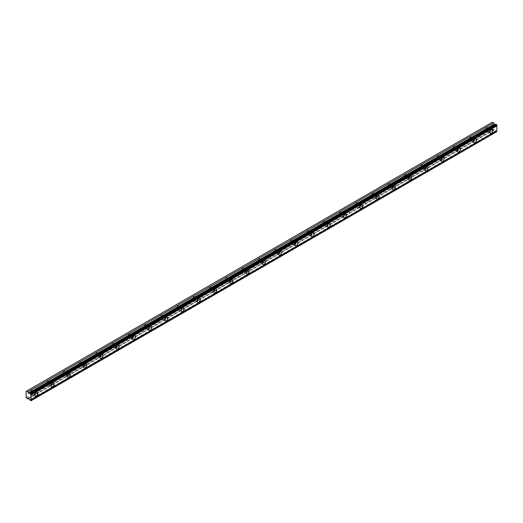<?xml version="1.0" encoding="UTF-8"?>
<svg xmlns="http://www.w3.org/2000/svg" width="523" height="523" viewBox="0 0 523 523"><rect width="100%" height="100%" fill="white"/><g stroke="black" fill="none" stroke-linecap="round" stroke-linejoin="round"><path stroke-width="0.39" stroke-dasharray="2.62 1.96" d="M488.998 128.972A1.34 0.771 -60 0 1 489.665 128.906A1.34 0.771 -60 0 1 489.874 129.979A1.34 0.771 -60 0 1 488.998 131.162A1.34 0.771 -60 0 1 488.325 131.227A1.34 0.771 -60 0 1 488.122 130.149A1.34 0.771 -60 0 1 488.998 128.972M486.56 127.566A1.34 0.771 -60 0 1 487.227 127.494A1.34 0.771 -60 0 1 487.436 128.573A1.34 0.771 -60 0 1 486.56 129.75A1.34 0.771 -60 0 1 485.887 129.822A1.34 0.771 -60 0 1 485.684 128.743A1.34 0.771 -60 0 1 486.56 127.566M34.002 391.655A1.34 0.771 -60 0 1 34.675 391.59A1.34 0.771 -60 0 1 34.878 392.668A1.34 0.771 -60 0 1 34.002 393.845A1.34 0.771 -60 0 1 33.335 393.911A1.34 0.771 -60 0 1 33.126 392.838A1.34 0.771 -60 0 1 34.002 391.655M31.57 390.25A1.34 0.771 -60 0 1 32.236 390.184A1.34 0.771 -60 0 1 32.439 391.256A1.34 0.771 -60 0 1 31.57 392.44A1.34 0.771 -60 0 1 30.896 392.505A1.34 0.771 -60 0 1 30.694 391.433A1.34 0.771 -60 0 1 31.57 390.25M50.254 382.274A1.34 0.771 -60 0 1 50.927 382.208A1.34 0.771 -60 0 1 51.13 383.281A1.34 0.771 -60 0 1 50.254 384.464A1.34 0.771 -60 0 1 49.58 384.529A1.34 0.771 -60 0 1 49.378 383.457A1.34 0.771 -60 0 1 50.254 382.274M47.815 380.868A1.34 0.771 -60 0 1 48.489 380.803A1.34 0.771 -60 0 1 48.691 381.875A1.34 0.771 -60 0 1 47.815 383.058A1.34 0.771 -60 0 1 47.148 383.124A1.34 0.771 -60 0 1 46.939 382.052A1.34 0.771 -60 0 1 47.815 380.868M66.506 372.892A1.34 0.771 -60 0 1 67.173 372.827A1.34 0.771 -60 0 1 67.382 373.899A1.34 0.771 -60 0 1 66.506 375.083A1.34 0.771 -60 0 1 65.833 375.148A1.34 0.771 -60 0 1 65.63 374.076A1.34 0.771 -60 0 1 66.506 372.892M64.068 371.487A1.34 0.771 -60 0 1 64.734 371.422A1.34 0.771 -60 0 1 64.944 372.494A1.34 0.771 -60 0 1 64.068 373.677A1.34 0.771 -60 0 1 63.394 373.742A1.34 0.771 -60 0 1 63.191 372.67A1.34 0.771 -60 0 1 64.068 371.487M82.752 363.511A1.34 0.771 -60 0 1 83.425 363.446A1.34 0.771 -60 0 1 83.628 364.518A1.34 0.771 -60 0 1 82.752 365.701A1.34 0.771 -60 0 1 82.085 365.767A1.34 0.771 -60 0 1 81.876 364.694A1.34 0.771 -60 0 1 82.752 363.511M80.313 362.106A1.34 0.771 -60 0 1 80.987 362.04A1.34 0.771 -60 0 1 81.189 363.112A1.34 0.771 -60 0 1 80.313 364.296A1.34 0.771 -60 0 1 79.646 364.361A1.34 0.771 -60 0 1 79.437 363.289A1.34 0.771 -60 0 1 80.313 362.106M99.004 354.13A1.34 0.771 -60 0 1 99.671 354.064A1.34 0.771 -60 0 1 99.88 355.137A1.34 0.771 -60 0 1 99.004 356.32A1.34 0.771 -60 0 1 98.331 356.385A1.34 0.771 -60 0 1 98.128 355.313A1.34 0.771 -60 0 1 99.004 354.13M96.565 352.724A1.34 0.771 -60 0 1 97.239 352.659A1.34 0.771 -60 0 1 97.441 353.731A1.34 0.771 -60 0 1 96.565 354.914A1.34 0.771 -60 0 1 95.892 354.98A1.34 0.771 -60 0 1 95.689 353.908A1.34 0.771 -60 0 1 96.565 352.724M115.25 344.749A1.34 0.771 -60 0 1 115.923 344.683A1.34 0.771 -60 0 1 116.126 345.755A1.34 0.771 -60 0 1 115.25 346.939A1.34 0.771 -60 0 1 114.583 347.004A1.34 0.771 -60 0 1 114.38 345.932A1.34 0.771 -60 0 1 115.25 344.749M112.818 343.343A1.34 0.771 -60 0 1 113.484 343.278A1.34 0.771 -60 0 1 113.694 344.35A1.34 0.771 -60 0 1 112.818 345.533A1.34 0.771 -60 0 1 112.144 345.598A1.34 0.771 -60 0 1 111.942 344.526A1.34 0.771 -60 0 1 112.818 343.343M131.502 335.367A1.34 0.771 -60 0 1 132.175 335.302A1.34 0.771 -60 0 1 132.378 336.374A1.34 0.771 -60 0 1 131.502 337.557A1.34 0.771 -60 0 1 130.835 337.623A1.34 0.771 -60 0 1 130.626 336.55A1.34 0.771 -60 0 1 131.502 335.367M129.063 333.962A1.34 0.771 -60 0 1 129.737 333.896A1.34 0.771 -60 0 1 129.939 334.968A1.34 0.771 -60 0 1 129.063 336.152A1.34 0.771 -60 0 1 128.397 336.217A1.34 0.771 -60 0 1 128.187 335.138A1.34 0.771 -60 0 1 129.063 333.962M147.754 325.986A1.34 0.771 -60 0 1 148.421 325.921A1.34 0.771 -60 0 1 148.63 326.993A1.34 0.771 -60 0 1 147.754 328.176A1.34 0.771 -60 0 1 147.081 328.241A1.34 0.771 -60 0 1 146.878 327.169A1.34 0.771 -60 0 1 147.754 325.986M145.316 324.58A1.34 0.771 -60 0 1 145.982 324.515A1.34 0.771 -60 0 1 146.192 325.587A1.34 0.771 -60 0 1 145.316 326.77A1.34 0.771 -60 0 1 144.642 326.836A1.34 0.771 -60 0 1 144.44 325.757A1.34 0.771 -60 0 1 145.316 324.58M164 316.605A1.34 0.771 -60 0 1 164.673 316.539A1.34 0.771 -60 0 1 164.876 317.611A1.34 0.771 -60 0 1 164 318.795A1.34 0.771 -60 0 1 163.333 318.86A1.34 0.771 -60 0 1 163.124 317.788A1.34 0.771 -60 0 1 164 316.605M161.561 315.199A1.34 0.771 -60 0 1 162.235 315.134A1.34 0.771 -60 0 1 162.437 316.206A1.34 0.771 -60 0 1 161.561 317.389A1.34 0.771 -60 0 1 160.894 317.454A1.34 0.771 -60 0 1 160.692 316.376A1.34 0.771 -60 0 1 161.561 315.199M180.252 307.223A1.34 0.771 -60 0 1 180.919 307.158A1.34 0.771 -60 0 1 181.128 308.23A1.34 0.771 -60 0 1 180.252 309.413A1.34 0.771 -60 0 1 179.579 309.479A1.34 0.771 -60 0 1 179.376 308.407A1.34 0.771 -60 0 1 180.252 307.223M177.813 305.818A1.34 0.771 -60 0 1 178.487 305.746A1.34 0.771 -60 0 1 178.689 306.824A1.34 0.771 -60 0 1 177.813 308.001A1.34 0.771 -60 0 1 177.147 308.073A1.34 0.771 -60 0 1 176.937 306.994A1.34 0.771 -60 0 1 177.813 305.818M196.504 297.842A1.34 0.771 -60 0 1 197.171 297.777A1.34 0.771 -60 0 1 197.374 298.849A1.34 0.771 -60 0 1 196.504 300.032A1.34 0.771 -60 0 1 195.831 300.097A1.34 0.771 -60 0 1 195.628 299.025A1.34 0.771 -60 0 1 196.504 297.842M194.066 296.436A1.34 0.771 -60 0 1 194.733 296.364A1.34 0.771 -60 0 1 194.942 297.443A1.34 0.771 -60 0 1 194.066 298.62A1.34 0.771 -60 0 1 193.392 298.692A1.34 0.771 -60 0 1 193.19 297.613A1.34 0.771 -60 0 1 194.066 296.436M212.75 288.461A1.34 0.771 -60 0 1 213.423 288.395A1.34 0.771 -60 0 1 213.626 289.467A1.34 0.771 -60 0 1 212.75 290.651A1.34 0.771 -60 0 1 212.083 290.716A1.34 0.771 -60 0 1 211.874 289.637A1.34 0.771 -60 0 1 212.75 288.461M210.311 287.049A1.34 0.771 -60 0 1 210.985 286.983A1.34 0.771 -60 0 1 211.187 288.062A1.34 0.771 -60 0 1 210.311 289.239A1.34 0.771 -60 0 1 209.645 289.311A1.34 0.771 -60 0 1 209.435 288.232A1.34 0.771 -60 0 1 210.311 287.049M229.002 279.079A1.34 0.771 -60 0 1 229.669 279.014A1.34 0.771 -60 0 1 229.878 280.086A1.34 0.771 -60 0 1 229.002 281.269A1.34 0.771 -60 0 1 228.329 281.335A1.34 0.771 -60 0 1 228.126 280.256A1.34 0.771 -60 0 1 229.002 279.079M226.564 277.667A1.34 0.771 -60 0 1 227.23 277.602A1.34 0.771 -60 0 1 227.44 278.681A1.34 0.771 -60 0 1 226.564 279.857A1.34 0.771 -60 0 1 225.89 279.923A1.34 0.771 -60 0 1 225.688 278.851A1.34 0.771 -60 0 1 226.564 277.667M245.248 269.698A1.34 0.771 -60 0 1 245.921 269.626A1.34 0.771 -60 0 1 246.124 270.705A1.34 0.771 -60 0 1 245.248 271.882A1.34 0.771 -60 0 1 244.581 271.953A1.34 0.771 -60 0 1 244.372 270.875A1.34 0.771 -60 0 1 245.248 269.698M242.816 268.286A1.34 0.771 -60 0 1 243.483 268.221A1.34 0.771 -60 0 1 243.685 269.299A1.34 0.771 -60 0 1 242.816 270.476A1.34 0.771 -60 0 1 242.142 270.541A1.34 0.771 -60 0 1 241.94 269.469A1.34 0.771 -60 0 1 242.816 268.286M261.5 260.317A1.34 0.771 -60 0 1 262.173 260.245A1.34 0.771 -60 0 1 262.376 261.323A1.34 0.771 -60 0 1 261.5 262.5A1.34 0.771 -60 0 1 260.827 262.572A1.34 0.771 -60 0 1 260.624 261.493A1.34 0.771 -60 0 1 261.5 260.317M259.062 258.905A1.34 0.771 -60 0 1 259.735 258.839A1.34 0.771 -60 0 1 259.938 259.911A1.34 0.771 -60 0 1 259.062 261.095A1.34 0.771 -60 0 1 258.395 261.16A1.34 0.771 -60 0 1 258.185 260.088A1.34 0.771 -60 0 1 259.062 258.905M277.752 250.935A1.34 0.771 -60 0 1 278.419 250.863A1.34 0.771 -60 0 1 278.628 251.942A1.34 0.771 -60 0 1 277.752 253.119A1.34 0.771 -60 0 1 277.079 253.191A1.34 0.771 -60 0 1 276.876 252.112A1.34 0.771 -60 0 1 277.752 250.935M275.314 249.523A1.34 0.771 -60 0 1 275.981 249.458A1.34 0.771 -60 0 1 276.19 250.53A1.34 0.771 -60 0 1 275.314 251.713A1.34 0.771 -60 0 1 274.64 251.779A1.34 0.771 -60 0 1 274.438 250.707A1.34 0.771 -60 0 1 275.314 249.523M293.998 241.548A1.34 0.771 -60 0 1 294.671 241.482A1.34 0.771 -60 0 1 294.874 242.561A1.34 0.771 -60 0 1 293.998 243.738A1.34 0.771 -60 0 1 293.331 243.803A1.34 0.771 -60 0 1 293.122 242.731A1.34 0.771 -60 0 1 293.998 241.548M291.559 240.142A1.34 0.771 -60 0 1 292.233 240.077A1.34 0.771 -60 0 1 292.435 241.149A1.34 0.771 -60 0 1 291.559 242.332A1.34 0.771 -60 0 1 290.893 242.397A1.34 0.771 -60 0 1 290.683 241.325A1.34 0.771 -60 0 1 291.559 240.142M310.25 232.166A1.34 0.771 -60 0 1 310.917 232.101A1.34 0.771 -60 0 1 311.126 233.18A1.34 0.771 -60 0 1 310.25 234.356A1.34 0.771 -60 0 1 309.577 234.422A1.34 0.771 -60 0 1 309.374 233.35A1.34 0.771 -60 0 1 310.25 232.166M307.812 230.761A1.34 0.771 -60 0 1 308.485 230.695A1.34 0.771 -60 0 1 308.688 231.767A1.34 0.771 -60 0 1 307.812 232.951A1.34 0.771 -60 0 1 307.138 233.016A1.34 0.771 -60 0 1 306.936 231.944A1.34 0.771 -60 0 1 307.812 230.761M326.496 222.785A1.34 0.771 -60 0 1 327.169 222.72A1.34 0.771 -60 0 1 327.372 223.798A1.34 0.771 -60 0 1 326.496 224.975A1.34 0.771 -60 0 1 325.829 225.04A1.34 0.771 -60 0 1 325.626 223.968A1.34 0.771 -60 0 1 326.496 222.785M324.064 221.379A1.34 0.771 -60 0 1 324.731 221.314A1.34 0.771 -60 0 1 324.94 222.386A1.34 0.771 -60 0 1 324.064 223.569A1.34 0.771 -60 0 1 323.391 223.635A1.34 0.771 -60 0 1 323.188 222.563A1.34 0.771 -60 0 1 324.064 221.379M342.748 213.404A1.34 0.771 -60 0 1 343.421 213.338A1.34 0.771 -60 0 1 343.624 214.41A1.34 0.771 -60 0 1 342.748 215.594A1.34 0.771 -60 0 1 342.081 215.659A1.34 0.771 -60 0 1 341.872 214.587A1.34 0.771 -60 0 1 342.748 213.404M340.31 211.998A1.34 0.771 -60 0 1 340.983 211.933A1.34 0.771 -60 0 1 341.186 213.005A1.34 0.771 -60 0 1 340.31 214.188A1.34 0.771 -60 0 1 339.643 214.253A1.34 0.771 -60 0 1 339.434 213.181A1.34 0.771 -60 0 1 340.31 211.998M359 204.022A1.34 0.771 -60 0 1 359.667 203.957A1.34 0.771 -60 0 1 359.876 205.029A1.34 0.771 -60 0 1 359 206.212A1.34 0.771 -60 0 1 358.327 206.278A1.34 0.771 -60 0 1 358.124 205.206A1.34 0.771 -60 0 1 359 204.022M356.562 202.617A1.34 0.771 -60 0 1 357.229 202.551A1.34 0.771 -60 0 1 357.438 203.624A1.34 0.771 -60 0 1 356.562 204.807A1.34 0.771 -60 0 1 355.888 204.872A1.34 0.771 -60 0 1 355.686 203.8A1.34 0.771 -60 0 1 356.562 202.617M375.246 194.641A1.34 0.771 -60 0 1 375.919 194.576A1.34 0.771 -60 0 1 376.122 195.648A1.34 0.771 -60 0 1 375.246 196.831A1.34 0.771 -60 0 1 374.579 196.896A1.34 0.771 -60 0 1 374.37 195.824A1.34 0.771 -60 0 1 375.246 194.641M372.807 193.235A1.34 0.771 -60 0 1 373.481 193.17A1.34 0.771 -60 0 1 373.684 194.242A1.34 0.771 -60 0 1 372.807 195.425A1.34 0.771 -60 0 1 372.141 195.491A1.34 0.771 -60 0 1 371.938 194.419A1.34 0.771 -60 0 1 372.807 193.235M391.498 185.26A1.34 0.771 -60 0 1 392.165 185.194A1.34 0.771 -60 0 1 392.374 186.266A1.34 0.771 -60 0 1 391.498 187.45A1.34 0.771 -60 0 1 390.825 187.515A1.34 0.771 -60 0 1 390.622 186.443A1.34 0.771 -60 0 1 391.498 185.26M389.06 183.854A1.34 0.771 -60 0 1 389.733 183.789A1.34 0.771 -60 0 1 389.936 184.861A1.34 0.771 -60 0 1 389.06 186.044A1.34 0.771 -60 0 1 388.393 186.11A1.34 0.771 -60 0 1 388.184 185.037A1.34 0.771 -60 0 1 389.06 183.854M407.75 175.878A1.34 0.771 -60 0 1 408.417 175.813A1.34 0.771 -60 0 1 408.62 176.885A1.34 0.771 -60 0 1 407.75 178.068A1.34 0.771 -60 0 1 407.077 178.134A1.34 0.771 -60 0 1 406.874 177.062A1.34 0.771 -60 0 1 407.75 175.878M405.312 174.473A1.34 0.771 -60 0 1 405.979 174.407A1.34 0.771 -60 0 1 406.188 175.48A1.34 0.771 -60 0 1 405.312 176.663A1.34 0.771 -60 0 1 404.639 176.728A1.34 0.771 -60 0 1 404.436 175.656A1.34 0.771 -60 0 1 405.312 174.473M423.996 166.497A1.34 0.771 -60 0 1 424.669 166.432A1.34 0.771 -60 0 1 424.872 167.504A1.34 0.771 -60 0 1 423.996 168.687A1.34 0.771 -60 0 1 423.329 168.752A1.34 0.771 -60 0 1 423.12 167.68A1.34 0.771 -60 0 1 423.996 166.497M421.558 165.091A1.34 0.771 -60 0 1 422.231 165.026A1.34 0.771 -60 0 1 422.434 166.098A1.34 0.771 -60 0 1 421.558 167.282A1.34 0.771 -60 0 1 420.891 167.347A1.34 0.771 -60 0 1 420.682 166.268A1.34 0.771 -60 0 1 421.558 165.091M440.248 157.116A1.34 0.771 -60 0 1 440.915 157.05A1.34 0.771 -60 0 1 441.124 158.123A1.34 0.771 -60 0 1 440.248 159.306A1.34 0.771 -60 0 1 439.575 159.371A1.34 0.771 -60 0 1 439.372 158.299A1.34 0.771 -60 0 1 440.248 157.116M437.81 155.71A1.34 0.771 -60 0 1 438.477 155.645A1.34 0.771 -60 0 1 438.686 156.717A1.34 0.771 -60 0 1 437.81 157.9A1.34 0.771 -60 0 1 437.136 157.966A1.34 0.771 -60 0 1 436.934 156.887A1.34 0.771 -60 0 1 437.81 155.71M456.494 147.734A1.34 0.771 -60 0 1 457.167 147.669A1.34 0.771 -60 0 1 457.37 148.741A1.34 0.771 -60 0 1 456.494 149.924A1.34 0.771 -60 0 1 455.827 149.99A1.34 0.771 -60 0 1 455.618 148.918A1.34 0.771 -60 0 1 456.494 147.734M454.062 146.329A1.34 0.771 -60 0 1 454.729 146.257A1.34 0.771 -60 0 1 454.938 147.336A1.34 0.771 -60 0 1 454.062 148.512A1.34 0.771 -60 0 1 453.389 148.584A1.34 0.771 -60 0 1 453.186 147.506A1.34 0.771 -60 0 1 454.062 146.329M472.746 138.353A1.34 0.771 -60 0 1 473.42 138.288A1.34 0.771 -60 0 1 473.622 139.36A1.34 0.771 -60 0 1 472.746 140.543A1.34 0.771 -60 0 1 472.073 140.609A1.34 0.771 -60 0 1 471.87 139.536A1.34 0.771 -60 0 1 472.746 138.353M470.308 136.948A1.34 0.771 -60 0 1 470.981 136.876A1.34 0.771 -60 0 1 471.184 137.954A1.34 0.771 -60 0 1 470.308 139.131A1.34 0.771 -60 0 1 469.641 139.203A1.34 0.771 -60 0 1 469.432 138.124A1.34 0.771 -60 0 1 470.308 136.948M488.998 131.783A2.105 1.216 120 0 0 490.371 129.926A2.105 1.216 120 0 0 490.051 128.24A2.105 1.216 120 0 0 488.998 128.344A2.105 1.216 120 0 0 487.619 130.201A2.105 1.216 120 0 0 487.946 131.888A2.105 1.216 120 0 0 488.998 131.783M34.002 394.473A2.105 1.216 120 0 0 35.381 392.616A2.105 1.216 120 0 0 35.054 390.929A2.105 1.216 120 0 0 34.002 391.034A2.105 1.216 120 0 0 32.629 392.891A2.105 1.216 120 0 0 32.949 394.577A2.105 1.216 120 0 0 34.002 394.473M50.254 385.091A2.105 1.216 120 0 0 51.633 383.235A2.105 1.216 120 0 0 51.306 381.548A2.105 1.216 120 0 0 50.254 381.653A2.105 1.216 120 0 0 48.874 383.509A2.105 1.216 120 0 0 49.201 385.196A2.105 1.216 120 0 0 50.254 385.091M66.506 375.71A2.105 1.216 120 0 0 67.879 373.853A2.105 1.216 120 0 0 67.559 372.167A2.105 1.216 120 0 0 66.506 372.271A2.105 1.216 120 0 0 65.127 374.128A2.105 1.216 120 0 0 65.453 375.815A2.105 1.216 120 0 0 66.506 375.71M82.752 366.329A2.105 1.216 120 0 0 84.131 364.472A2.105 1.216 120 0 0 83.804 362.785A2.105 1.216 120 0 0 82.752 362.89A2.105 1.216 120 0 0 81.379 364.74A2.105 1.216 120 0 0 81.699 366.433A2.105 1.216 120 0 0 82.752 366.329M99.004 356.948A2.105 1.216 120 0 0 100.377 355.091A2.105 1.216 120 0 0 100.056 353.404A2.105 1.216 120 0 0 99.004 353.502A2.105 1.216 120 0 0 97.624 355.359A2.105 1.216 120 0 0 97.951 357.052A2.105 1.216 120 0 0 99.004 356.948M115.25 347.566A2.105 1.216 120 0 0 116.629 345.71A2.105 1.216 120 0 0 116.309 344.016A2.105 1.216 120 0 0 115.25 344.121A2.105 1.216 120 0 0 113.877 345.978A2.105 1.216 120 0 0 114.197 347.671A2.105 1.216 120 0 0 115.25 347.566M131.502 338.185A2.105 1.216 120 0 0 132.881 336.328A2.105 1.216 120 0 0 132.554 334.635A2.105 1.216 120 0 0 131.502 334.74A2.105 1.216 120 0 0 130.129 336.596A2.105 1.216 120 0 0 130.449 338.289A2.105 1.216 120 0 0 131.502 338.185M147.754 328.804A2.105 1.216 120 0 0 149.127 326.947A2.105 1.216 120 0 0 148.807 325.254A2.105 1.216 120 0 0 147.754 325.358A2.105 1.216 120 0 0 146.375 327.215A2.105 1.216 120 0 0 146.702 328.902A2.105 1.216 120 0 0 147.754 328.804M164 319.416A2.105 1.216 120 0 0 165.379 317.559A2.105 1.216 120 0 0 165.052 315.872A2.105 1.216 120 0 0 164 315.977A2.105 1.216 120 0 0 162.627 317.834A2.105 1.216 120 0 0 162.947 319.52A2.105 1.216 120 0 0 164 319.416M180.252 310.034A2.105 1.216 120 0 0 181.625 308.178A2.105 1.216 120 0 0 181.304 306.491A2.105 1.216 120 0 0 180.252 306.596A2.105 1.216 120 0 0 178.873 308.452A2.105 1.216 120 0 0 179.199 310.139A2.105 1.216 120 0 0 180.252 310.034M196.504 300.653A2.105 1.216 120 0 0 197.877 298.796A2.105 1.216 120 0 0 197.557 297.11A2.105 1.216 120 0 0 196.504 297.214A2.105 1.216 120 0 0 195.125 299.071A2.105 1.216 120 0 0 195.445 300.758A2.105 1.216 120 0 0 196.504 300.653M212.75 291.272A2.105 1.216 120 0 0 214.129 289.415A2.105 1.216 120 0 0 213.802 287.728A2.105 1.216 120 0 0 212.75 287.833A2.105 1.216 120 0 0 211.377 289.69A2.105 1.216 120 0 0 211.697 291.376A2.105 1.216 120 0 0 212.75 291.272M229.002 281.89A2.105 1.216 120 0 0 230.375 280.034A2.105 1.216 120 0 0 230.055 278.347A2.105 1.216 120 0 0 229.002 278.452A2.105 1.216 120 0 0 227.623 280.308A2.105 1.216 120 0 0 227.95 281.995A2.105 1.216 120 0 0 229.002 281.89M245.248 272.509A2.105 1.216 120 0 0 246.627 270.653A2.105 1.216 120 0 0 246.3 268.966A2.105 1.216 120 0 0 245.248 269.07A2.105 1.216 120 0 0 243.875 270.927A2.105 1.216 120 0 0 244.195 272.614A2.105 1.216 120 0 0 245.248 272.509M261.5 263.128A2.105 1.216 120 0 0 262.879 261.271A2.105 1.216 120 0 0 262.553 259.585A2.105 1.216 120 0 0 261.5 259.689A2.105 1.216 120 0 0 260.121 261.546A2.105 1.216 120 0 0 260.447 263.232A2.105 1.216 120 0 0 261.5 263.128M277.752 253.747A2.105 1.216 120 0 0 279.125 251.89A2.105 1.216 120 0 0 278.805 250.203A2.105 1.216 120 0 0 277.752 250.308A2.105 1.216 120 0 0 276.373 252.164A2.105 1.216 120 0 0 276.7 253.851A2.105 1.216 120 0 0 277.752 253.747M293.998 244.365A2.105 1.216 120 0 0 295.377 242.509A2.105 1.216 120 0 0 295.05 240.822A2.105 1.216 120 0 0 293.998 240.926A2.105 1.216 120 0 0 292.625 242.783A2.105 1.216 120 0 0 292.945 244.47A2.105 1.216 120 0 0 293.998 244.365M310.25 234.984A2.105 1.216 120 0 0 311.623 233.127A2.105 1.216 120 0 0 311.303 231.441A2.105 1.216 120 0 0 310.25 231.545A2.105 1.216 120 0 0 308.871 233.402A2.105 1.216 120 0 0 309.198 235.089A2.105 1.216 120 0 0 310.25 234.984M326.496 225.603A2.105 1.216 120 0 0 327.875 223.746A2.105 1.216 120 0 0 327.555 222.059A2.105 1.216 120 0 0 326.496 222.164A2.105 1.216 120 0 0 325.123 224.021A2.105 1.216 120 0 0 325.443 225.707A2.105 1.216 120 0 0 326.496 225.603M342.748 216.221A2.105 1.216 120 0 0 344.127 214.365A2.105 1.216 120 0 0 343.801 212.678A2.105 1.216 120 0 0 342.748 212.783A2.105 1.216 120 0 0 341.375 214.639A2.105 1.216 120 0 0 341.696 216.326A2.105 1.216 120 0 0 342.748 216.221M359 206.84A2.105 1.216 120 0 0 360.373 204.983A2.105 1.216 120 0 0 360.053 203.297A2.105 1.216 120 0 0 359 203.401A2.105 1.216 120 0 0 357.621 205.258A2.105 1.216 120 0 0 357.948 206.945A2.105 1.216 120 0 0 359 206.84M375.246 197.459A2.105 1.216 120 0 0 376.625 195.602A2.105 1.216 120 0 0 376.299 193.915A2.105 1.216 120 0 0 375.246 194.02A2.105 1.216 120 0 0 373.873 195.87A2.105 1.216 120 0 0 374.193 197.563A2.105 1.216 120 0 0 375.246 197.459M391.498 188.077A2.105 1.216 120 0 0 392.871 186.221A2.105 1.216 120 0 0 392.551 184.527A2.105 1.216 120 0 0 391.498 184.632A2.105 1.216 120 0 0 390.119 186.489A2.105 1.216 120 0 0 390.446 188.182A2.105 1.216 120 0 0 391.498 188.077M407.75 178.696A2.105 1.216 120 0 0 409.123 176.839A2.105 1.216 120 0 0 408.803 175.146A2.105 1.216 120 0 0 407.75 175.251A2.105 1.216 120 0 0 406.371 177.107A2.105 1.216 120 0 0 406.691 178.801A2.105 1.216 120 0 0 407.75 178.696M423.996 169.315A2.105 1.216 120 0 0 425.376 167.458A2.105 1.216 120 0 0 425.049 165.765A2.105 1.216 120 0 0 423.996 165.869A2.105 1.216 120 0 0 422.623 167.726A2.105 1.216 120 0 0 422.944 169.413A2.105 1.216 120 0 0 423.996 169.315M440.248 159.927A2.105 1.216 120 0 0 441.621 158.077A2.105 1.216 120 0 0 441.301 156.384A2.105 1.216 120 0 0 440.248 156.488A2.105 1.216 120 0 0 438.869 158.345A2.105 1.216 120 0 0 439.196 160.031A2.105 1.216 120 0 0 440.248 159.927M456.494 150.546A2.105 1.216 120 0 0 457.873 148.689A2.105 1.216 120 0 0 457.547 147.002A2.105 1.216 120 0 0 456.494 147.107A2.105 1.216 120 0 0 455.121 148.963A2.105 1.216 120 0 0 455.441 150.65A2.105 1.216 120 0 0 456.494 150.546M472.746 141.164A2.105 1.216 120 0 0 474.126 139.308A2.105 1.216 120 0 0 473.799 137.621A2.105 1.216 120 0 0 472.746 137.726A2.105 1.216 120 0 0 471.367 139.582A2.105 1.216 120 0 0 471.694 141.269A2.105 1.216 120 0 0 472.746 141.164M26.15 397.565L491.973 128.625L491.973 122.434L26.15 391.374M496.85 131.809L496.235 131.587L30.412 400.526M491.973 128.625L493.679 130.109L494.549 129.495L495.68 130.894A0.791 0.458 60 0 1 496.235 131.587M492.411 122.186L491.973 122.434M26.581 398.317L492.411 129.377M30.909 400.814L496.732 131.874M495.68 130.894L29.857 399.834M493.679 130.109L28.791 398.513M494.549 129.495L28.726 398.434M28.458 398.278L494.183 129.397M487.227 127.494L489.665 128.906M32.236 390.184L34.675 391.59M48.489 380.803L50.927 382.208M64.734 371.422L67.173 372.827M80.987 362.04L83.425 363.446M97.239 352.659L99.671 354.064M113.484 343.278L115.923 344.683M129.737 333.896L132.175 335.302M145.982 324.515L148.421 325.921M162.235 315.134L164.673 316.539M178.487 305.746L180.919 307.158M194.733 296.364L197.171 297.777M210.985 286.983L213.423 288.395M227.23 277.602L229.669 279.014M243.483 268.221L245.921 269.626M259.735 258.839L262.173 260.245M275.981 249.458L278.419 250.863M292.233 240.077L294.671 241.482M308.485 230.695L310.917 232.101M324.731 221.314L327.169 222.72M340.983 211.933L343.421 213.338M357.229 202.551L359.667 203.957M373.481 193.17L375.919 194.576M389.733 183.789L392.165 185.194M405.979 174.407L408.417 175.813M422.231 165.026L424.669 166.432M438.477 155.645L440.915 157.05M454.729 146.257L457.167 147.669M470.981 136.876L473.42 138.288M496.124 124.513L30.301 393.459M490.051 128.24L492.489 129.645M35.054 390.929L37.493 392.335M51.306 381.548L53.745 382.954M67.559 372.167L69.997 373.572M83.804 362.785L86.243 364.191M100.056 353.404L102.495 354.81M116.309 344.016L118.741 345.428M132.554 334.635L134.993 336.047M148.807 325.254L151.245 326.666M165.052 315.872L167.491 317.284M181.304 306.491L183.743 307.897M197.557 297.11L199.989 298.515M213.802 287.728L216.241 289.134M230.055 278.347L232.493 279.753M246.3 268.966L248.739 270.371M262.553 259.585L264.991 260.99M278.805 250.203L281.243 251.609M295.05 240.822L297.489 242.227M311.303 231.441L313.741 232.846M327.555 222.059L329.987 223.465M343.801 212.678L346.239 214.084M360.053 203.297L362.491 204.702M376.299 193.915L378.737 195.321M392.551 184.527L394.989 185.94M408.803 175.146L411.235 176.558M425.049 165.765L427.487 167.177M441.301 156.384L443.739 157.796M457.547 147.002L459.985 148.414M473.799 137.621L476.237 139.026M485.887 129.822L488.325 131.227M30.896 392.505L33.335 393.911M47.148 383.124L49.58 384.529M63.394 373.742L65.833 375.148M79.646 364.361L82.085 365.767M95.892 354.98L98.331 356.385M112.144 345.598L114.583 347.004M128.397 336.217L130.835 337.623M144.642 326.836L147.081 328.241M160.894 317.454L163.333 318.86M177.147 308.073L179.579 309.479M193.392 298.692L195.831 300.097M209.645 289.311L212.083 290.716M225.89 279.923L228.329 281.335M242.142 270.541L244.581 271.953M258.395 261.16L260.827 262.572M274.64 251.779L277.079 253.191M290.893 242.397L293.331 243.803M307.138 233.016L309.577 234.422M323.391 223.635L325.829 225.04M339.643 214.253L342.081 215.659M355.888 204.872L358.327 206.278M372.141 195.491L374.579 196.896M388.393 186.11L390.825 187.515M404.639 176.728L407.077 178.134M420.891 167.347L423.329 168.752M437.136 157.966L439.575 159.371M453.389 148.584L455.827 149.99M469.641 139.203L472.073 140.609M487.946 131.888L490.378 133.3M32.949 394.577L35.387 395.983M49.201 385.196L51.64 386.602M65.453 375.815L67.885 377.22M81.699 366.433L84.138 367.839M97.951 357.052L100.39 358.458M114.197 347.671L116.636 349.076M130.449 338.289L132.888 339.695M146.702 328.902L149.133 330.314M162.947 319.52L165.386 320.932M179.199 310.139L181.638 311.551M195.445 300.758L197.884 302.17M211.697 291.376L214.136 292.782M227.95 281.995L230.382 283.401M244.195 272.614L246.634 274.019M260.447 263.232L262.886 264.638M276.7 253.851L279.132 255.257M292.945 244.47L295.384 245.875M309.198 235.089L311.636 236.494M325.443 225.707L327.882 227.113M341.696 216.326L344.134 217.731M357.948 206.945L360.38 208.35M374.193 197.563L376.632 198.969M390.446 188.182L392.884 189.588M406.691 178.801L409.13 180.206M422.944 169.413L425.382 170.825M439.196 160.031L441.634 161.444M455.441 150.65L457.88 152.062M471.694 141.269L474.132 142.681M494.222 129.358L28.399 398.297"/><path stroke-width="0.78" d="M30.412 393.335L496.235 124.396L496.85 125.062A0.791 0.458 60 0 0 496.85 125.932L31.027 394.872A0.791 0.458 60 0 1 31.027 394.002L30.412 393.335A0.791 0.458 60 0 1 30.301 393.459A0.791 0.458 60 0 1 29.909 393.42A0.791 0.458 60 0 1 29.857 393.388L28.588 393.446L27.856 391.858L26.581 391.126L26.15 391.374L26.15 397.565L27.856 399.049L28.726 398.434L29.857 399.834A0.791 0.458 60 0 1 30.412 400.526L31.027 400.566A0.791 0.458 60 0 1 31.027 399.703L31.027 394.872M495.967 124.552A0.791 0.458 60 0 1 495.732 124.474A0.791 0.458 60 0 1 495.68 124.441L494.418 124.507L493.679 122.918L492.411 122.186L26.581 391.126M491.43 133.195A2.105 1.216 120 0 0 492.81 131.338A2.105 1.216 120 0 0 492.489 129.645A2.105 1.216 120 0 0 491.43 129.75A2.105 1.216 120 0 0 490.058 131.606A2.105 1.216 120 0 0 490.378 133.3A2.105 1.216 120 0 0 491.43 133.195M36.44 395.878A2.105 1.216 120 0 0 37.819 394.022A2.105 1.216 120 0 0 37.493 392.335A2.105 1.216 120 0 0 36.44 392.44A2.105 1.216 120 0 0 35.067 394.296A2.105 1.216 120 0 0 35.387 395.983A2.105 1.216 120 0 0 36.44 395.878M52.692 386.497A2.105 1.216 120 0 0 54.065 384.64A2.105 1.216 120 0 0 53.745 382.954A2.105 1.216 120 0 0 52.692 383.058A2.105 1.216 120 0 0 51.313 384.915A2.105 1.216 120 0 0 51.64 386.602A2.105 1.216 120 0 0 52.692 386.497M68.938 377.116A2.105 1.216 120 0 0 70.317 375.259A2.105 1.216 120 0 0 69.997 373.572A2.105 1.216 120 0 0 68.938 373.677A2.105 1.216 120 0 0 67.565 375.534A2.105 1.216 120 0 0 67.885 377.22A2.105 1.216 120 0 0 68.938 377.116M85.19 367.734A2.105 1.216 120 0 0 86.57 365.878A2.105 1.216 120 0 0 86.243 364.191A2.105 1.216 120 0 0 85.19 364.296A2.105 1.216 120 0 0 83.817 366.152A2.105 1.216 120 0 0 84.138 367.839A2.105 1.216 120 0 0 85.19 367.734M101.442 358.353A2.105 1.216 120 0 0 102.815 356.496A2.105 1.216 120 0 0 102.495 354.81A2.105 1.216 120 0 0 101.442 354.914A2.105 1.216 120 0 0 100.063 356.771A2.105 1.216 120 0 0 100.39 358.458A2.105 1.216 120 0 0 101.442 358.353M117.688 348.972A2.105 1.216 120 0 0 119.067 347.115A2.105 1.216 120 0 0 118.741 345.428A2.105 1.216 120 0 0 117.688 345.533A2.105 1.216 120 0 0 116.315 347.39A2.105 1.216 120 0 0 116.636 349.076A2.105 1.216 120 0 0 117.688 348.972M133.94 339.59A2.105 1.216 120 0 0 135.313 337.734A2.105 1.216 120 0 0 134.993 336.047A2.105 1.216 120 0 0 133.94 336.152A2.105 1.216 120 0 0 132.561 338.008A2.105 1.216 120 0 0 132.888 339.695A2.105 1.216 120 0 0 133.94 339.59M150.193 330.209A2.105 1.216 120 0 0 151.565 328.352A2.105 1.216 120 0 0 151.245 326.666A2.105 1.216 120 0 0 150.193 326.77A2.105 1.216 120 0 0 148.813 328.627A2.105 1.216 120 0 0 149.133 330.314A2.105 1.216 120 0 0 150.193 330.209M166.438 320.828A2.105 1.216 120 0 0 167.818 318.971A2.105 1.216 120 0 0 167.491 317.284A2.105 1.216 120 0 0 166.438 317.389A2.105 1.216 120 0 0 165.065 319.239A2.105 1.216 120 0 0 165.386 320.932A2.105 1.216 120 0 0 166.438 320.828M182.69 311.447A2.105 1.216 120 0 0 184.063 309.59A2.105 1.216 120 0 0 183.743 307.897A2.105 1.216 120 0 0 182.69 308.001A2.105 1.216 120 0 0 181.311 309.858A2.105 1.216 120 0 0 181.638 311.551A2.105 1.216 120 0 0 182.69 311.447M198.936 302.065A2.105 1.216 120 0 0 200.316 300.209A2.105 1.216 120 0 0 199.989 298.515A2.105 1.216 120 0 0 198.936 298.62A2.105 1.216 120 0 0 197.563 300.477A2.105 1.216 120 0 0 197.884 302.17A2.105 1.216 120 0 0 198.936 302.065M215.188 292.684A2.105 1.216 120 0 0 216.561 290.827A2.105 1.216 120 0 0 216.241 289.134A2.105 1.216 120 0 0 215.188 289.239A2.105 1.216 120 0 0 213.809 291.095A2.105 1.216 120 0 0 214.136 292.782A2.105 1.216 120 0 0 215.188 292.684M231.441 283.296A2.105 1.216 120 0 0 232.813 281.446A2.105 1.216 120 0 0 232.493 279.753A2.105 1.216 120 0 0 231.441 279.857A2.105 1.216 120 0 0 230.061 281.714A2.105 1.216 120 0 0 230.382 283.401A2.105 1.216 120 0 0 231.441 283.296M247.686 273.915A2.105 1.216 120 0 0 249.066 272.058A2.105 1.216 120 0 0 248.739 270.371A2.105 1.216 120 0 0 247.686 270.476A2.105 1.216 120 0 0 246.313 272.333A2.105 1.216 120 0 0 246.634 274.019A2.105 1.216 120 0 0 247.686 273.915M263.938 264.533A2.105 1.216 120 0 0 265.311 262.677A2.105 1.216 120 0 0 264.991 260.99A2.105 1.216 120 0 0 263.938 261.095A2.105 1.216 120 0 0 262.559 262.951A2.105 1.216 120 0 0 262.886 264.638A2.105 1.216 120 0 0 263.938 264.533M280.184 255.152A2.105 1.216 120 0 0 281.564 253.295A2.105 1.216 120 0 0 281.243 251.609A2.105 1.216 120 0 0 280.184 251.713A2.105 1.216 120 0 0 278.811 253.57A2.105 1.216 120 0 0 279.132 255.257A2.105 1.216 120 0 0 280.184 255.152M296.436 245.771A2.105 1.216 120 0 0 297.816 243.914A2.105 1.216 120 0 0 297.489 242.227A2.105 1.216 120 0 0 296.436 242.332A2.105 1.216 120 0 0 295.064 244.189A2.105 1.216 120 0 0 295.384 245.875A2.105 1.216 120 0 0 296.436 245.771M312.689 236.389A2.105 1.216 120 0 0 314.062 234.533A2.105 1.216 120 0 0 313.741 232.846A2.105 1.216 120 0 0 312.689 232.951A2.105 1.216 120 0 0 311.309 234.807A2.105 1.216 120 0 0 311.636 236.494A2.105 1.216 120 0 0 312.689 236.389M328.934 227.008A2.105 1.216 120 0 0 330.314 225.151A2.105 1.216 120 0 0 329.987 223.465A2.105 1.216 120 0 0 328.934 223.569A2.105 1.216 120 0 0 327.561 225.426A2.105 1.216 120 0 0 327.882 227.113A2.105 1.216 120 0 0 328.934 227.008M345.187 217.627A2.105 1.216 120 0 0 346.559 215.77A2.105 1.216 120 0 0 346.239 214.084A2.105 1.216 120 0 0 345.187 214.188A2.105 1.216 120 0 0 343.807 216.045A2.105 1.216 120 0 0 344.134 217.731A2.105 1.216 120 0 0 345.187 217.627M361.439 208.246A2.105 1.216 120 0 0 362.812 206.389A2.105 1.216 120 0 0 362.491 204.702A2.105 1.216 120 0 0 361.439 204.807A2.105 1.216 120 0 0 360.059 206.663A2.105 1.216 120 0 0 360.38 208.35A2.105 1.216 120 0 0 361.439 208.246M377.684 198.864A2.105 1.216 120 0 0 379.064 197.008A2.105 1.216 120 0 0 378.737 195.321A2.105 1.216 120 0 0 377.684 195.425A2.105 1.216 120 0 0 376.312 197.282A2.105 1.216 120 0 0 376.632 198.969A2.105 1.216 120 0 0 377.684 198.864M393.937 189.483A2.105 1.216 120 0 0 395.31 187.626A2.105 1.216 120 0 0 394.989 185.94A2.105 1.216 120 0 0 393.937 186.044A2.105 1.216 120 0 0 392.557 187.901A2.105 1.216 120 0 0 392.884 189.588A2.105 1.216 120 0 0 393.937 189.483M410.182 180.102A2.105 1.216 120 0 0 411.562 178.245A2.105 1.216 120 0 0 411.235 176.558A2.105 1.216 120 0 0 410.182 176.663A2.105 1.216 120 0 0 408.809 178.52A2.105 1.216 120 0 0 409.13 180.206A2.105 1.216 120 0 0 410.182 180.102M426.435 170.72A2.105 1.216 120 0 0 427.814 168.864A2.105 1.216 120 0 0 427.487 167.177A2.105 1.216 120 0 0 426.435 167.282A2.105 1.216 120 0 0 425.055 169.138A2.105 1.216 120 0 0 425.382 170.825A2.105 1.216 120 0 0 426.435 170.72M442.687 161.339A2.105 1.216 120 0 0 444.06 159.482A2.105 1.216 120 0 0 443.739 157.796A2.105 1.216 120 0 0 442.687 157.9A2.105 1.216 120 0 0 441.307 159.75A2.105 1.216 120 0 0 441.634 161.444A2.105 1.216 120 0 0 442.687 161.339M458.933 151.958A2.105 1.216 120 0 0 460.312 150.101A2.105 1.216 120 0 0 459.985 148.414A2.105 1.216 120 0 0 458.933 148.512A2.105 1.216 120 0 0 457.56 150.369A2.105 1.216 120 0 0 457.88 152.062A2.105 1.216 120 0 0 458.933 151.958M475.185 142.576A2.105 1.216 120 0 0 476.558 140.72A2.105 1.216 120 0 0 476.237 139.026A2.105 1.216 120 0 0 475.185 139.131A2.105 1.216 120 0 0 473.805 140.988A2.105 1.216 120 0 0 474.132 142.681A2.105 1.216 120 0 0 475.185 142.576M31.027 400.749L496.85 131.626A0.791 0.458 60 0 1 496.85 130.757L496.85 125.932M496.732 124.683L30.909 393.623M31.027 394.002L496.85 125.062M496.85 130.757L31.027 399.703M496.85 131.626L31.027 400.566M28.791 398.513L27.856 399.049M493.679 122.918L27.856 391.858M495.68 124.441L29.857 393.388M496.85 124.886L31.027 393.826M28.726 393.486L494.549 124.546M494.183 124.213L28.36 393.159"/></g></svg>
